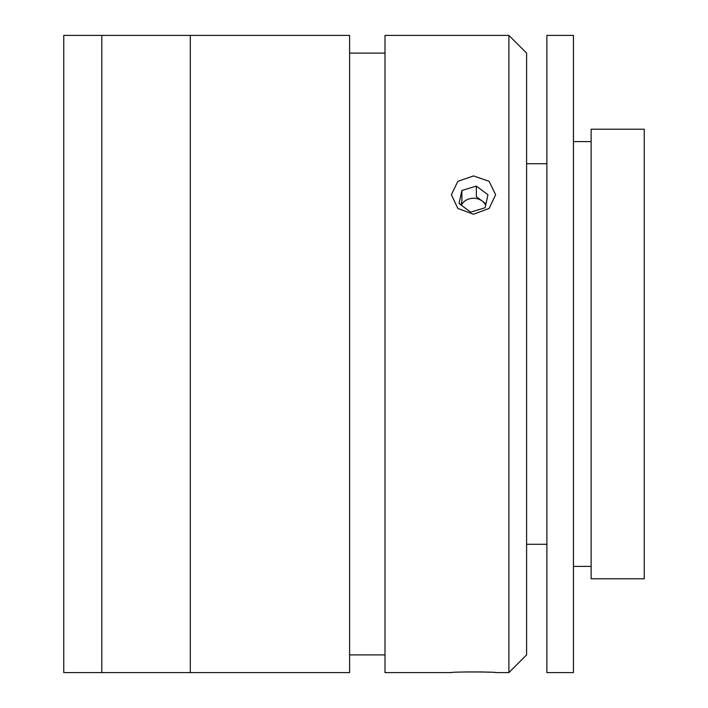 <?xml version="1.0" encoding="UTF-8"?>
<svg xmlns="http://www.w3.org/2000/svg" width="708" height="708" viewBox="0 0 708 708"><rect width="100%" height="100%" fill="white"/><g stroke="black" fill="none" stroke-linecap="round" stroke-linejoin="round"><path stroke-width="1.06" d="M508.902 35.4L526.602 53.1L526.602 654.9L508.902 672.6L508.902 35.4L385.002 35.4L385.002 672.6L451.377 672.6C449.987 671.768 496.963 671.759 495.627 672.6L508.902 672.6M473.502 214.25L457.846 208.435L451.377 194.7L457.855 181.345L473.502 175.92L489.14 181.337L495.627 194.7L489.148 208.435L473.502 214.25M489.166 672.219L482.148 671.945M481.776 671.936L465.386 671.936M385.002 53.1L349.602 53.1M385.002 654.9L349.602 654.9M349.602 672.6L349.602 35.4L63.764 35.4L63.764 672.6L101.802 672.6L101.802 35.4L101.802 672.6L190.302 672.6L190.302 35.4L190.302 672.6L349.602 672.6M591.136 129.21L591.136 578.79L644.236 578.79L644.236 129.21L591.136 129.21M546.886 35.4L546.886 672.6L573.436 672.6L573.436 35.4L546.886 35.4M459.05 203.515L470.67 212.152L485.113 207.763L487.945 194.735L476.334 186.098L461.89 190.487L459.05 203.515M485.962 203.877L476.334 196.718L476.334 186.098M461.89 190.487L461.89 201.107L461.041 204.993M485.67 205.196A13.257 11.478 0 0 0 482.139 201.037A13.257 11.478 0 0 0 461.324 205.205M526.602 544.275L546.886 544.275M526.602 163.725L546.886 163.725M573.436 141.6L591.136 141.6M573.436 566.4L591.136 566.4"/></g></svg>
